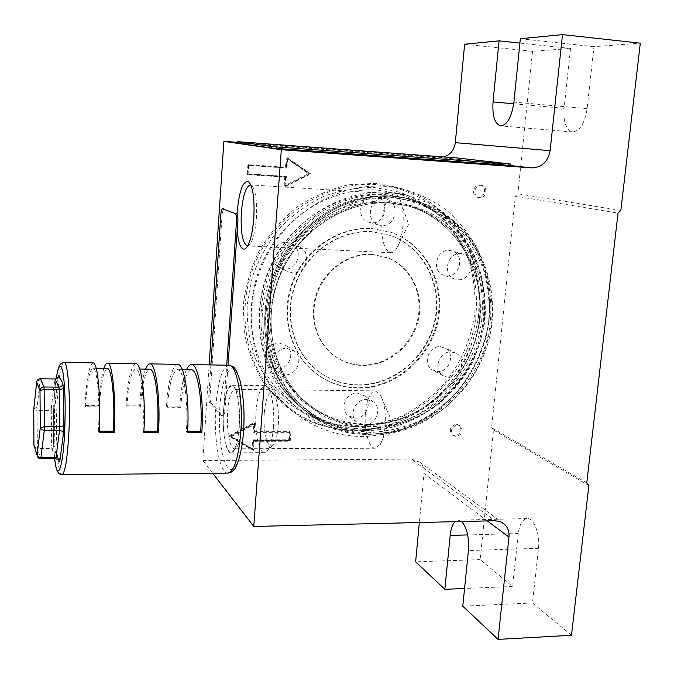 <?xml version="1.0" encoding="UTF-8"?>
<svg xmlns="http://www.w3.org/2000/svg" width="674" height="674" viewBox="0 0 674 674"><rect width="100%" height="100%" fill="white"/><g stroke="black" fill="none" stroke-linecap="round" stroke-linejoin="round"><path stroke-width="0.51" stroke-dasharray="3.37 2.53" d="M354.524 431.023L380.507 428.049C397.534 423.205 413.415 415.614 428.159 405.276C441.933 393.574 453.594 379.934 463.131 364.373C471.244 348.003 476.619 330.824 479.256 312.82L479.138 285.902C476.333 268.151 470.705 251.495 462.246 235.942C452.279 221.384 440.063 209.108 425.597 199.125C410.104 190.734 393.447 185.46 375.62 183.311L348.601 184.777C330.555 188.905 313.536 196.21 297.537 206.682C282.541 218.814 269.912 233.212 259.633 249.886C251.023 267.502 245.572 285.928 243.28 305.17L244.435 333.588C248.251 352.064 255.025 368.998 264.739 384.407C275.919 398.553 289.112 410.062 304.303 418.933C320.302 426.086 337.042 430.113 354.524 431.023M377.263 190.076L394.61 192.638C410.07 197.128 424.199 204.129 436.979 213.65C448.732 224.408 458.362 236.894 465.877 251.107C475.499 273.728 478.574 297.529 475.086 322.484C465.405 380.035 413.272 426.768 357.043 426.6C326.452 426.179 300.511 414.569 279.23 391.796C249.169 358.408 242.118 303.982 263.576 259.734C284.959 215.444 332.198 187.06 377.263 190.076M479.686 185.114L480.217 185.173C487.024 186.049 485.288 198.164 478.481 197.415L477.799 197.322C471.101 196.311 472.937 184.339 479.686 185.114M480.992 185.316L481.522 185.375C488.338 186.251 486.603 198.4 479.778 197.65L479.096 197.558C472.381 196.538 474.226 184.541 480.992 185.316M456.205 424.182L459.07 425.109C462.474 430.189 461.142 433.736 455.068 435.766L452.111 434.781C448.808 429.683 450.181 426.153 456.205 424.182M457.419 424.923L460.283 425.85C463.695 430.939 462.356 434.494 456.273 436.533L453.307 435.539C450.005 430.433 451.378 426.895 457.419 424.923M223.591 411.115C225.217 393.052 228.368 384.795 233.052 386.337C237.433 389.041 240.5 409.093 239.11 427.274C237.998 440.67 235.79 448.842 232.488 451.791C226.826 456.525 221.898 432.927 223.591 411.115M241.696 426.389C242.48 407.323 240.652 395.124 236.22 389.791L234.948 389.319C231.283 390.33 228.848 397.871 227.66 411.94C226.312 429.633 229.8 449.255 234.451 448.791L235.732 448.328C238.714 445.657 240.702 438.353 241.696 426.389M247.746 245.875L248.748 245.471C252.539 242.151 255.084 233.069 256.39 218.241C257.224 201.054 255.682 190.144 251.781 185.502L250.821 184.979M385.073 426.634C385.966 413.027 384.391 402.42 380.363 394.812L375.283 390.878C370.203 391.83 366.926 399.101 365.443 412.673C363.775 429.759 368.855 448.69 375.3 448.227L380.389 444.309C382.773 440.215 384.332 434.326 385.073 426.634M402.917 226.253C403.785 214.475 402.656 205.25 399.522 198.577C397.989 195.662 396.245 194.137 394.282 193.986C388.047 195.216 383.961 204.112 382.032 220.659C381.122 239.481 384.028 250.164 390.743 252.716C392.698 252.784 394.61 251.461 396.472 248.757C399.783 243.617 401.931 236.119 402.917 226.253M388.46 192.351L406.178 194.971L429.119 203.236C443.307 211.248 455.666 221.476 466.206 233.912C485.482 260.257 493.216 294.378 488.086 327.775C481.666 361.003 462.903 391.316 436.204 411.536C415.529 425.69 391.771 433.677 367.431 434.46C336.191 434.09 309.703 422.269 287.975 399.008C257.291 364.895 250.138 309.164 272.144 263.804C294.066 218.401 342.426 189.284 388.46 192.351M588.882 485.533L493.503 430.012L480.141 559.614L512.577 586.49L464.58 588.495M480.141 559.614L415.631 561.821M464.63 44.24L532.536 51.342L570.541 48.461L564.096 108.312C563.211 122.129 566.076 129.998 572.673 131.927C579.884 131.085 584.695 123.334 587.113 108.691L593.962 46.683L640.3 43.17M593.962 46.683L520.336 38.755M620.855 210.44L517.851 193.8L515.408 196.092L618.024 213.127M532.536 51.342L517.851 193.8M570.541 48.461L519.898 43.069M571.485 635.279L532.452 602.952L538.492 548.324C540.287 534.271 533.85 517.834 527.11 518.55C522.476 519.224 519.528 524.22 518.281 533.538L512.577 586.49M532.452 602.952L462.777 606.196M237.197 230.963L237.037 213.944M212.664 473.241L202.849 460.544L209.151 364.895M253.946 431.335L290.031 431.352L289.331 440.408L253.281 440.476L252.624 449.592L229.194 435.926L254.603 422.177L253.946 431.335L254.73 432.135L290.898 432.144L290.031 431.352M309.829 173.74L284.091 186.681L284.807 176.959L247.248 174.499L247.931 164.658L285.532 167.219L286.248 157.455L310.773 173.926L284.984 186.9L284.091 186.681M586.759 482.904L491.59 427.712L515.408 196.092M491.59 427.712L493.503 430.012M487.336 520.909L423.997 473.451L419.354 522.527M423.997 473.451C424.334 468.885 422.952 465.136 419.868 462.212L411.494 459.104L494.868 520.732M202.849 460.544L411.494 459.104M510.58 164.009L510.799 165.484L439.524 157.253L237.273 142.357M439.524 157.253L443.728 156.89M461.538 521.524L458.219 520.168L455.026 521.676M284.984 186.9L285.7 177.152L248.057 174.684L248.74 164.818L286.425 167.388L287.149 157.598L286.248 157.455M287.149 157.598L310.773 173.926M285.7 177.152L284.807 176.959M248.057 174.684L247.248 174.499M248.74 164.818L247.931 164.658M286.425 167.388L285.532 167.219M286.998 168.087L287.688 158.761L309.526 173.841L285.683 185.83L286.374 176.546L248.731 174.069L249.321 165.526L286.998 168.087L286.105 167.91L286.787 158.609L308.582 173.656L284.799 185.611L285.481 176.352L247.922 173.884L248.512 165.357L286.105 167.91M287.688 158.761L286.787 158.609M309.526 173.841L308.582 173.656M285.683 185.83L284.799 185.611M286.374 176.546L285.481 176.352M248.731 174.069L247.922 173.884M249.321 165.526L248.512 165.357M290.898 432.144L290.199 441.217L254.073 441.293L253.407 450.434L229.927 436.744L255.395 422.952L254.603 422.177M255.395 422.952L254.73 432.135M290.199 441.217L289.331 440.408M254.073 441.293L253.281 440.476M253.407 450.434L252.624 449.592M229.927 436.744L229.194 435.926M254.713 423.997L254.081 432.742L290.25 432.75L289.651 440.619L253.508 440.686L252.876 449.398L231.182 436.735L254.713 423.997L253.921 423.221L253.289 431.95L289.382 431.958L288.784 439.81L252.716 439.869L252.093 448.564L230.449 435.926L253.921 423.221M254.081 432.742L253.289 431.95M290.25 432.75L289.382 431.958M289.651 440.619L288.784 439.81M253.508 440.686L252.716 439.869M252.876 449.398L252.093 448.564M231.182 436.735L230.449 435.926M354.372 426.541L329.451 423.567C313.284 418.756 298.464 411.089 284.992 400.575C272.65 388.578 262.75 374.508 255.303 358.366C249.506 341.364 246.794 323.596 247.164 305.052L252.135 277.671C258.353 259.869 267.317 243.6 279.011 228.874C292.036 215.427 306.737 204.685 323.107 196.648C340.041 190.397 357.245 187.372 374.71 187.566L399.893 192.267C415.866 198.308 430.138 207.011 442.717 218.376C454.04 231.03 462.844 245.344 469.146 261.327C473.856 277.924 475.751 294.968 474.825 312.458C471.455 338.55 460.881 363.269 444.343 383.784C432.354 396.582 418.748 407.079 403.532 415.268C387.668 421.924 371.281 425.682 354.372 426.541M376.067 184.617C329.502 181.432 280.62 210.507 258.218 256.137C235.74 301.741 242.505 358.046 273.139 392.993C295.414 417.417 322.736 429.844 355.122 430.282C371.711 429.464 387.828 425.926 403.473 419.658C418.537 411.949 432.16 402.033 444.326 389.909C461.471 370.026 472.609 347.186 477.74 321.405C481.211 295.364 477.824 270.594 467.579 247.088C459.609 232.336 449.423 219.421 437.038 208.325C423.575 198.552 408.73 191.424 392.504 186.942L376.067 184.617M286.93 348.348L294.867 351.483C303.738 358.795 296.585 375.595 284.925 374.862L280.199 373.851L276.273 371.104C268.252 363.438 275.683 347.557 286.93 348.348M279.087 342.948L286.863 346.032C295.566 353.201 288.573 369.647 277.149 368.914L272.507 367.911L268.656 365.215C260.779 357.7 268.05 342.156 279.087 342.948M294.707 245.665L299.804 247.029C312.222 252.657 306.24 274.124 292.642 272.877L286.492 270.965C275.102 264.587 281.639 244.359 294.707 245.665M286.585 242.438L291.589 243.777C303.763 249.296 297.925 270.299 284.596 269.069L278.564 267.19C267.393 260.931 273.779 241.149 286.585 242.438M383.877 198.569L386.084 198.914C400.575 201.964 396.245 227.028 381.543 225.52L378.434 224.922C364.676 221.064 369.596 196.977 383.877 198.569M373.96 196.395L376.126 196.741C390.347 199.731 386.135 224.265 371.711 222.782L368.661 222.193C355.156 218.41 359.958 194.828 373.96 196.395M366.521 399.429L373.725 402.075C382.52 408.815 375.62 425.623 364.314 425.05L356.563 421.983C348.365 414.957 355.501 398.781 366.521 399.429M357.212 393.111L364.289 395.714C372.933 402.327 366.176 418.798 355.08 418.209L347.472 415.184C339.418 408.284 346.402 392.453 357.212 393.111M451.091 351.912L456.197 353.319C466.804 358.694 460.662 378.106 448.64 377.305L442.986 375.612C432.902 369.866 439.313 351.036 451.091 351.912M440.173 346.663L445.185 348.045C455.616 353.336 449.617 372.351 437.805 371.551L432.253 369.874C422.337 364.23 428.605 345.787 440.173 346.663M460.586 253.66L463.56 254.216C476.543 257.923 471.539 280.923 458.067 279.685L454.445 278.91C442.009 274.663 447.41 252.337 460.586 253.66M449.339 250.399L452.262 250.947C465.009 254.587 460.14 277.115 446.913 275.893L443.34 275.127C431.133 270.956 436.398 249.094 449.339 250.399M393.313 197.718L367.633 199.218C350.497 203.203 334.312 210.212 319.105 220.246C304.85 231.831 292.828 245.58 283.029 261.487C274.807 278.269 269.583 295.835 267.342 314.168L268.345 341.246C271.908 358.838 278.269 374.98 287.436 389.665C298.009 403.136 310.503 414.106 324.91 422.564C340.092 429.38 355.99 433.214 372.621 434.073L397.348 431.208C413.575 426.566 428.715 419.295 442.784 409.396C455.936 398.191 467.074 385.149 476.198 370.262C483.957 354.6 489.113 338.171 491.666 320.976C493.528 295.06 488.027 269.583 475.6 247.619C466.138 233.76 454.537 222.091 440.796 212.622C426.069 204.677 410.247 199.706 393.313 197.718M372.073 434.983C341.634 434.637 315.752 423.205 294.454 400.701C263.905 367.246 256.575 312.18 278.177 267.241C299.703 222.268 347.472 193.32 392.959 196.311L411.258 199.074L433.719 207.356C447.587 215.326 459.651 225.453 469.93 237.737C488.701 263.745 496.131 297.327 490.958 330.176C480.899 388.039 428.479 435.016 372.073 434.983M371.231 228.41L390.465 232.151C425.353 244.089 445.489 283.897 437.165 321.321C429.153 358.812 394.349 388.207 357.675 387.71C339.915 387.331 324.354 381.206 310.992 369.335C287.798 348.264 280.241 310.663 293.662 279.188C307.007 247.687 339.612 226.616 371.231 228.41M371.871 228.596L391.131 232.336C426.061 244.291 446.213 284.158 437.881 321.633C429.852 359.175 395.006 388.612 358.282 388.114C340.505 387.744 324.919 381.61 311.54 369.723C288.32 348.618 280.755 310.967 294.201 279.449C307.563 247.906 340.21 226.801 371.871 228.596M363.311 436.584C330.386 436.196 302.609 423.575 279.963 398.738C248.824 363.193 241.974 305.811 264.907 259.305C287.764 212.765 337.573 183.092 384.93 186.31L401.653 188.678C418.15 193.236 433.23 200.49 446.904 210.448C459.474 221.746 469.803 234.897 477.891 249.911C488.254 273.846 491.658 299.062 488.086 325.576C483.039 351.407 471.269 375.502 454.04 395.343C441.655 407.703 427.805 417.821 412.48 425.69C396.573 432.093 380.178 435.724 363.311 436.584M363.977 428.908C334.018 428.512 308.557 417.248 287.579 395.107C257.519 362.191 250.273 308.128 271.462 264.039C292.567 219.909 339.477 191.526 384.222 194.474L402.235 197.196C425.193 203.59 445.16 216.834 460.03 235.201C478.548 260.762 485.92 293.771 480.874 326.048C471.059 382.925 419.481 429.035 363.977 428.908M371.669 254.233L388.266 257.948C411.3 267.502 423.845 295.086 417.442 320.546C411.216 346.057 387.171 365.62 362.191 365.114C351.07 364.836 341.137 361.256 332.4 354.372C314.985 340.454 308.456 313.924 317.319 291.303C326.106 268.665 349.115 253.104 371.669 254.233M372.309 254.46L388.932 258.176C411.999 267.747 424.553 295.364 418.141 320.858C411.898 346.411 387.82 365.99 362.814 365.493C351.676 365.215 341.735 361.626 332.99 354.743C315.55 340.8 309.012 314.236 317.892 291.589C326.688 268.909 349.73 253.331 372.309 254.46M358.13 384.837C341.263 384.475 326.452 378.704 313.68 367.532C291.151 347.38 283.661 311.144 296.493 280.746C309.24 250.315 340.665 229.893 371.18 231.603L390.246 235.378C423.592 247.08 442.7 285.363 434.595 321.262C426.768 357.228 393.321 385.351 358.13 384.837M358.543 385.107C341.659 384.744 326.831 378.965 314.05 367.785C291.505 347.624 284.007 311.354 296.855 280.923C309.619 250.467 341.069 230.019 371.61 231.73L390.684 235.504C424.064 247.223 443.189 285.54 435.067 321.473C427.232 357.473 393.751 385.612 358.543 385.107M264.284 412.8C265.758 397.963 268.656 391.426 272.97 393.186C277.25 398.275 279.028 409.118 278.303 425.724C277.385 436.078 275.506 442.565 272.658 445.177C267.519 449.726 262.767 430.661 264.284 412.8M273.433 427.468C274.891 409.489 271.588 389.597 266.811 386.362L265.008 385.654C260.484 386.8 257.51 395.301 256.086 411.165C254.477 431.082 258.824 453.214 264.57 452.701L266.39 452.001C269.929 448.766 272.279 440.585 273.433 427.468M33.767 408.823L37.129 406.961L40.137 379.883L54.704 380.069L51.443 407.045L37.129 406.961L36.977 410.39L33.717 409.556M223.465 410.98C224.804 394.989 227.542 386.413 231.679 385.258C236.726 384.568 240.862 406.725 239.253 427.417C237.838 443.399 235.116 451.883 231.098 452.869C225.849 453.383 221.94 431.065 223.465 410.98M93.046 362.907C89.153 364.963 86.441 379.176 84.907 405.521L85.539 406.725L99.415 406.818C100.864 383.102 103.476 370.329 107.242 368.501M103.804 368.451C101.344 376.412 99.651 388.805 98.733 405.613L84.907 405.521M135.811 363.64C131.051 365.662 127.816 379.715 126.105 405.799L126.897 406.995L140.495 407.079C142.096 383.607 145.171 370.97 149.712 369.175M145.55 369.108C142.627 376.985 140.664 389.243 139.653 405.891L126.105 405.799M177.692 364.356C172.097 366.344 168.357 380.246 166.478 406.068L179.764 406.161L180.75 407.34L167.422 407.256C169.123 383.936 172.493 371.382 177.54 369.613C183.598 368.535 188.509 400.819 186.386 431.225L187.49 432.615M186.454 369.756C183.092 377.55 180.859 389.682 179.764 406.161M34.492 447.022L37.399 448.48L51.881 448.421L55.605 458.522L40.718 458.615L37.399 448.48L36.977 410.39L51.283 410.466L51.662 445.893L37.205 445.935L33.911 445.194M40.339 378.796L40.137 379.883L36.784 381.535M187.574 431.225L186.386 431.225M166.478 406.068L167.422 407.256M180.75 407.34C182.502 384.096 186.024 371.593 191.306 369.832M126.897 406.995C128.448 383.439 131.371 370.759 135.659 368.948C140.807 367.844 144.834 400.466 142.896 431.208L143.899 431.208M142.896 431.208L143.823 432.615M139.653 405.891L140.495 407.079M85.539 406.725C86.938 382.933 89.381 370.11 92.886 368.274C97.098 367.128 100.199 400.103 98.446 431.192L99.272 431.192M98.446 431.192L99.196 432.607M98.733 405.613L99.415 406.818M451.799 157.489L451.681 158.778L239.801 143.208L239.893 141.843M451.681 158.778L455.927 159.148L456.045 157.851M510.437 165.433L455.927 159.148M237.223 143.065L239.801 143.208M210.869 364.92L208.856 395.394C208.687 399.294 209.016 401.889 209.85 403.178L221.99 415.883C222.791 415.673 223.321 413.954 223.599 410.719L226.7 365.198M220.786 214.93L222.075 214.998L210.12 395.402L208.856 395.394M209.85 403.178L211.114 403.195L222.926 415.69L221.611 415.69M223.599 410.719L224.922 410.727L228.031 365.215M224.922 410.727C224.644 413.954 224.105 415.681 223.305 415.892L222.926 415.69M211.114 403.195C210.28 401.906 209.951 399.303 210.12 395.402M222.075 214.998C222.369 211.451 222.942 209.437 223.802 208.948M587.113 108.691L513.917 102.094M564.096 108.312L513.714 103.788M518.281 533.538L467.68 534.929M538.492 548.324L468.422 550.54M366.083 430.484C335.997 430.105 310.428 418.79 289.365 396.556C259.178 363.505 251.907 309.181 273.206 264.865C294.42 220.524 341.549 191.989 386.488 194.955L404.577 197.684C419.86 202.251 433.795 209.294 446.39 218.814C457.949 229.573 467.411 242.017 474.766 256.171C484.159 278.682 487.066 302.34 483.494 327.117C473.611 384.247 421.814 430.585 366.083 430.484M386.834 196.345L361.475 197.811C344.549 201.737 328.583 208.645 313.57 218.528C299.5 229.952 287.638 243.508 277.983 259.187C269.878 275.742 264.73 293.064 262.531 311.144L263.542 337.859C267.064 355.223 273.366 371.155 282.431 385.654C292.878 398.966 305.221 409.8 319.459 418.166C334.464 424.915 350.177 428.715 366.605 429.582C391.308 428.774 415.344 420.281 435.943 405.301C448.926 394.248 459.929 381.374 468.936 366.681C476.594 351.23 481.674 335.012 484.168 318.035C485.988 292.449 480.52 267.3 468.211 245.622C458.834 231.932 447.359 220.415 433.77 211.063C419.211 203.219 403.566 198.308 386.834 196.345M294.454 400.701L293.35 399.8C262.843 366.395 255.522 311.489 277.048 266.702C298.489 221.889 346.116 193.034 391.535 196.008C346.183 193.034 298.557 221.889 277.098 266.727C255.564 311.531 262.885 366.429 293.35 399.8C314.598 422.253 340.412 433.652 370.776 434.005C427.038 434.056 479.324 387.221 489.341 329.51C492.972 304.479 490.057 280.586 480.604 257.847C473.19 243.55 463.661 230.971 452.001 220.112C439.296 210.49 425.235 203.38 409.809 198.771L391.552 196.016L411.258 199.074M370.456 432.455L346.006 429.565C330.15 424.847 315.634 417.324 302.457 406.995C290.376 395.208 280.704 381.383 273.442 365.51C267.797 348.795 265.194 331.313 265.607 313.073L270.544 286.13C276.694 268.606 285.515 252.59 297.023 238.082C309.829 224.821 324.261 214.222 340.336 206.278C356.967 200.094 373.843 197.078 390.979 197.221L415.673 201.796C431.335 207.693 445.32 216.219 457.646 227.382C468.725 239.801 477.344 253.871 483.494 269.592C488.086 285.919 489.914 302.693 488.962 319.914C485.6 345.619 475.153 369.975 458.876 390.204C447.073 402.833 433.694 413.187 418.731 421.284C403.145 427.864 387.053 431.587 370.456 432.455M370.826 428.142C394.787 427.367 418.124 419.118 438.125 404.569C450.746 393.835 461.429 381.324 470.174 367.052C477.613 352.039 482.55 336.284 484.985 319.796C486.754 294.942 481.438 270.527 469.492 249.498C460.401 236.229 449.263 225.065 436.078 216.009C421.966 208.418 406.793 203.683 390.575 201.796L365.999 203.253C349.595 207.087 334.119 213.801 319.577 223.397C305.945 234.485 294.445 247.636 285.085 262.843C277.225 278.893 272.22 295.684 270.072 313.216L271.024 339.115C274.419 355.956 280.502 371.408 289.264 385.477C299.374 398.393 311.329 408.916 325.121 417.038C339.654 423.592 354.895 427.291 370.826 428.142M390.002 203L409.067 206.042C460.713 219.513 492.205 275.548 481.91 329.359C472.129 383.27 423.07 426.743 370.506 426.591C342.695 426.229 318.912 415.951 299.155 395.764C269.794 364.744 262.22 312.913 282.204 270.4C302.104 227.854 347.051 200.254 390.002 203M386.446 200.877L410.019 205.208C424.982 210.819 438.353 218.94 450.148 229.581C460.755 241.418 469.011 254.848 474.917 269.853C479.332 285.439 481.101 301.455 480.217 317.909C476.83 342.914 467.259 365.3 451.504 385.065C440.215 397.112 427.426 406.995 413.12 414.704C398.224 420.972 382.84 424.502 366.976 425.302L343.63 422.505C328.491 417.973 314.64 410.761 302.07 400.878C290.545 389.614 281.328 376.412 274.411 361.272C269.044 345.324 266.559 328.659 266.963 311.278L271.673 285.608C277.519 268.926 285.928 253.668 296.889 239.851C309.08 227.222 322.838 217.121 338.146 209.547C354.002 203.641 370.093 200.751 386.446 200.877M367.507 424.393C419.759 424.578 468.523 381.391 478.228 327.825C488.431 274.36 457.082 218.688 405.74 205.3L386.783 202.276C344.102 199.546 299.441 226.944 279.685 269.196C259.844 311.413 267.384 362.89 296.577 393.726C316.216 413.794 339.864 424.013 367.507 424.393M219.834 407.206C221.476 382.107 228.157 364.221 234.56 369.824C240.989 375.014 245.37 404.434 243.381 431.714C241.486 459.078 233.945 475.397 227.804 467.537C221.628 460.081 218.106 432.219 219.834 407.206M228.84 365.232C222.252 367.17 217.913 380.894 215.84 406.397C213.464 438.142 219.505 473.822 227.888 473.089M61.89 474.766C57.737 475.465 55.31 438.336 56.97 405.335C58.385 378.805 60.736 364.491 64.03 362.41M56.186 378.721C55.1 386.168 54.308 395.301 53.794 406.119C52.934 426.684 53.229 444.2 54.695 458.665C53.221 444.141 52.926 426.617 53.785 406.093C54.291 395.326 55.083 386.202 56.161 378.729M51.283 410.466L51.443 407.045L54.788 404.754L54.476 411.435L51.283 410.466M58.259 459.676L55.327 451.841L54.872 446.786L54.476 411.435L54.88 446.752L51.662 445.893L51.881 448.421L54.24 449.288L55.327 451.841M58.158 377.17L54.468 411.469M54.872 446.786L55.319 451.454L58.503 459.938M37.643 456.997L40.718 458.615M55.715 458.657L58.646 460.123M54.779 404.653L58.099 377.811L54.704 380.069L54.931 378.982M481.522 185.375L480.217 185.173M460.283 425.85L459.07 425.109M236.22 389.791L233.052 386.337M251.781 185.502L249.978 183.311M380.389 444.309L391.063 419.557L380.363 394.812M375.283 390.878L234.948 389.319M396.472 248.757L408.596 224.299L399.522 198.577M394.282 193.986L250.425 184.912M406.178 194.971L394.61 192.638M287.975 399.008L279.23 391.796M419.868 462.212L502.231 522.586M572.673 131.927L500.74 125.928M527.11 518.55L458.219 520.168M390.743 252.716L247.341 245.9M375.3 448.227L234.451 448.791M248.748 245.471L246.735 247.425M235.732 448.328L232.488 451.791M453.307 435.539L452.111 434.781M479.096 197.558L477.799 197.322M294.867 351.483L286.863 346.032M299.804 247.029L291.589 243.777M386.084 198.914L376.126 196.741M373.725 402.075L364.289 395.714M456.197 353.319L445.185 348.045M463.56 254.216L452.262 250.947M287.579 395.107L289.365 396.556C310.453 418.815 336.065 430.138 366.193 430.526C421.966 430.627 473.755 384.29 483.612 327.16C488.684 294.732 481.278 261.571 462.667 235.883C447.721 217.424 427.653 204.104 404.577 197.684L402.235 197.196M390.027 203L405.74 205.3C457.023 218.679 488.321 274.31 478.11 327.783C468.388 381.358 419.607 424.544 367.406 424.35C339.797 423.971 316.19 413.769 296.577 393.726L299.155 395.764C269.844 364.786 262.262 312.972 282.254 270.426C302.171 227.854 347.135 200.262 390.027 203M391.131 232.336L390.465 232.151M279.963 398.738L273.139 392.993M401.653 188.678L392.504 186.942M311.54 369.723L310.992 369.335M454.445 278.91L443.34 275.127M442.986 375.612L432.253 369.874M356.563 421.983L347.472 415.184M378.434 224.922L368.661 222.193M286.492 270.965L278.564 267.19M276.273 371.104L268.656 365.215M388.932 258.176L388.266 257.948M332.99 354.743L332.4 354.372M390.246 235.378L390.684 235.504M272.97 393.186L266.811 386.362M265.008 385.654L231.679 385.258M264.57 452.701L231.098 452.869M272.658 445.177L266.39 452.001M182.325 369.689L177.54 369.613M135.659 368.948L139.72 369.015M92.886 368.274L96.205 368.324M221.99 415.883L223.305 415.892"/><path stroke-width="1.01" d="M237.037 213.944L237.138 212.31C239.236 190.388 243.078 180.202 248.689 181.753C253.011 186.9 254.713 199.108 253.795 218.376C252.337 235.007 249.506 245.151 245.302 248.824C241.241 250.484 238.545 244.527 237.197 230.963M250.821 184.979L250.425 184.912C245.9 186.319 242.876 195.612 241.334 212.799C240.508 232.319 242.514 243.356 247.341 245.9L247.746 245.875M464.58 588.495L444.857 589.32L415.631 561.821L419.354 522.527M212.664 473.241L253.778 526.461L494.868 520.732L500.032 521.55L504.405 524.17C507.893 527.498 509.409 531.811 508.954 537.111L498.052 639.39L571.485 635.279L588.882 485.533L586.759 482.904L618.024 213.127L620.855 210.44L640.3 43.17L562.495 34.61L520.336 38.755L513.917 102.094C511.676 117.057 507.286 125.002 500.74 125.928C494.758 124.024 492.189 116.029 493.031 101.934L499.072 40.853L464.63 44.24L455.312 142.661L550.127 150.673C547.962 161.768 541.837 167.506 531.735 167.893L281.319 149.712L223.878 141.372L209.151 364.895M519.898 43.069L499.072 40.853M498.052 639.39L462.777 606.196L468.422 550.54C469.171 537.077 466.88 527.405 461.538 521.524M253.778 526.461L281.319 149.712M237.273 142.357L223.878 141.372M443.728 156.89C450.358 154.801 454.217 150.058 455.312 142.661M562.495 34.61L550.127 150.673M455.026 521.676C452.498 524.33 450.881 528.905 450.181 535.409L444.857 589.32M33.911 445.194L37.137 455.085L40.271 427.754L41.544 429.616L44.299 430.383L44.467 426.743L59.666 426.768L63.887 425.766L63.533 433.028L59.969 460.232L59.144 462.027L58.259 459.676M33.717 409.556L33.911 445.211L34.492 447.022M99.272 431.192L113.375 431.192L114.184 432.607L99.196 432.607C101.142 398.107 97.688 361.609 93.046 362.907L64.03 362.41C67.948 361.087 70.694 397.845 68.891 432.607C67.366 459.205 65.033 473.258 61.89 474.766L227.888 473.089C234.19 471.606 238.478 458.118 240.753 432.624C243.348 399.328 236.726 364.053 228.84 365.232C233.12 367.111 234.35 364.002 240.02 380.422C243.693 396.624 244.847 413.777 243.483 431.874M114.184 432.607C116.198 398.233 112.398 361.871 107.402 363.151C106.163 363.176 104.959 364.937 103.804 368.451M143.899 431.208L157.497 431.217L158.483 432.615L143.823 432.615C145.98 398.494 141.498 362.385 135.811 363.64L107.402 363.151M158.483 432.615C160.707 398.62 155.896 362.637 149.864 363.876C148.373 363.901 146.932 365.637 145.55 369.108M182.325 369.689L191.306 369.832C197.659 368.762 202.857 400.937 200.675 431.234L201.829 432.624L187.49 432.615C189.841 398.865 184.381 363.134 177.692 364.356L149.864 363.876M201.829 432.624C204.256 398.991 198.476 363.387 191.458 364.592C189.714 364.609 188.046 366.327 186.454 369.756M33.767 408.823L33.911 445.211L37.272 455.666L38.376 456.947L40.667 457.688L56.009 457.612L59.497 430.4L44.299 430.383L40.811 458.75L55.715 458.657C61.09 460.848 58.638 462.137 59.152 461.631L59.144 462.027M36.784 381.535L33.717 409.371L36.666 382.217C36.96 380.06 38.216 378.889 40.415 378.712L40.339 378.796M63.533 433.028L62.244 431.166L59.497 430.4L59.194 389.665L44.147 389.505L43.936 386.986C41.636 387.179 40.33 388.376 40.002 390.566L40.271 427.754L44.467 426.743L44.147 389.505L40.002 390.566L36.666 382.259C36.986 380.128 38.258 378.973 40.491 378.788L43.936 386.986L58.941 387.154L55.091 378.982L40.415 378.712L55.091 378.982C57.307 378.796 58.571 377.651 58.891 375.528L58.158 377.17M200.675 431.234L187.574 431.225M139.72 369.015L149.712 369.175C155.172 368.071 159.494 400.583 157.497 431.217M96.205 368.324L107.242 368.501C111.774 367.372 115.187 400.221 113.375 431.192M531.735 167.893L508.811 165.383L508.954 163.951L510.58 164.009L456.045 157.851L239.893 141.843L237.315 141.7L237.315 143.09L237.315 141.7M508.811 165.383L271.58 148.036L271.689 146.511L237.408 141.717M271.689 146.511L276.332 146.924L276.222 148.44M508.954 163.951L276.332 146.924M271.58 148.036L237.315 143.09M226.7 365.198L236.515 221.114C236.7 216.859 236.304 214.34 235.336 213.557L222.614 208.864C221.721 209.151 221.106 211.173 220.786 214.93L210.869 364.92M235.336 213.557L222.723 208.881M228.031 365.215L237.863 221.182L236.515 221.114M236.684 213.633C237.652 214.416 238.048 216.935 237.863 221.182M508.954 537.111L487.336 520.909M513.714 103.788L493.031 101.934M467.68 534.929L450.181 535.409M61.89 474.766C60.281 474.606 59 473.805 58.04 472.364C57.568 471.362 56.169 470.764 54.67 458.665C57.121 483.123 62.985 469.449 64.67 431.646C65.656 406.624 65.125 387.137 63.078 373.177C60.837 362.309 58.545 364.154 56.186 378.721M58.891 375.528L62.85 383.599C62.522 385.781 61.224 386.96 58.941 387.154L59.194 389.665L63.364 388.603L62.85 383.599M63.364 388.603L63.887 425.766M40.718 458.615L40.811 458.75C38.637 458.564 37.407 457.402 37.137 455.262L37.643 456.997M58.646 460.123L59.144 461.631L58.503 459.938M59.969 460.232L59.27 458.834L57.644 457.865L56.009 457.612L55.715 458.657M54.931 378.982L55.015 378.898C58.613 376.648 59.775 375.688 58.503 376.016L58.133 377.541M249.978 183.311L248.689 181.753M502.231 522.586L504.405 524.17M246.735 247.425L245.302 248.824M64.03 362.41C61.107 363.396 59.767 364.23 60.003 364.912C59.708 366.033 58.486 364.752 56.161 378.729M191.458 364.592L228.84 365.232M243.474 432.017C241.974 455.321 235.538 469.39 234.148 469.483C232.37 471.792 230.281 472.996 227.888 473.089M510.799 165.484L510.943 164.068M222.614 208.864L223.911 208.932"/></g></svg>
